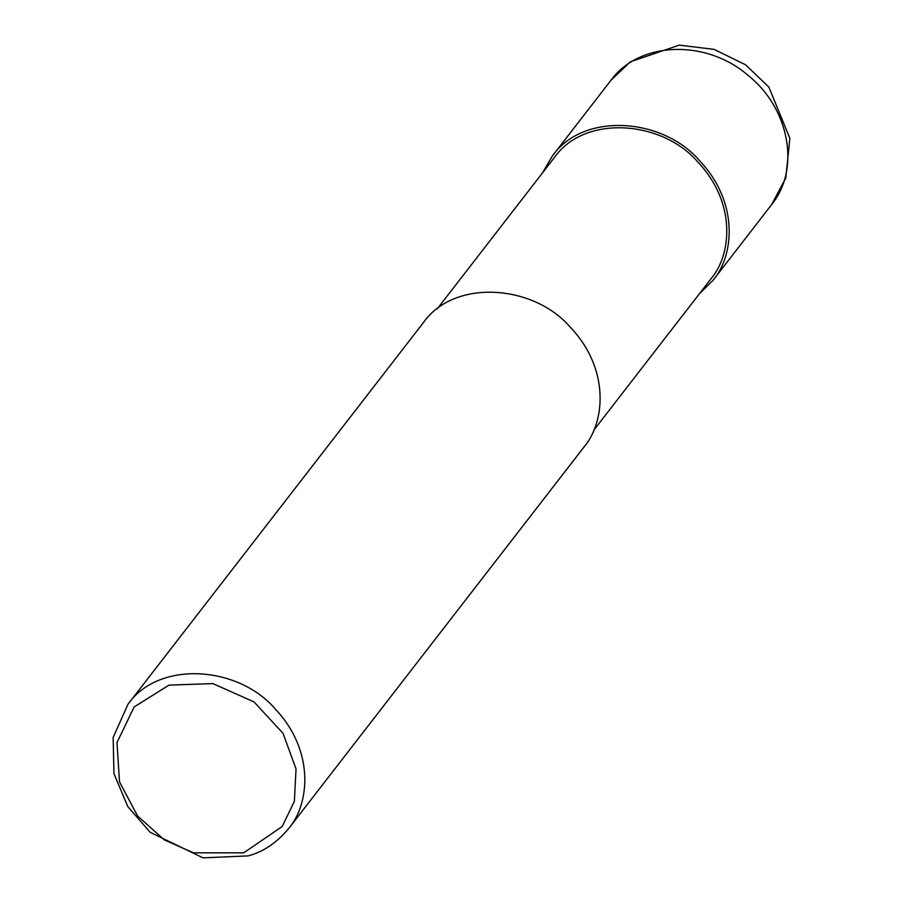 <?xml version="1.0" encoding="UTF-8"?>
<svg xmlns="http://www.w3.org/2000/svg" width="903" height="903" viewBox="0 0 903 903"><rect width="100%" height="100%" fill="white"/><g stroke="black" fill="none" stroke-linecap="round" stroke-linejoin="round"><path stroke-width="1.35" d="M542.421 172.992L552.354 156.016C583.236 111.701 662.915 117.559 699.746 160.858C739.139 202.577 734.15 255.673 712.998 280.348L699.046 294.22M437.221 308.894L554.363 157.562C584.478 114.354 662.159 120.076 698.075 162.292C736.476 202.972 731.611 254.736 710.988 278.801L593.847 430.133M127.978 704.272L423.281 322.766C454.164 278.451 533.842 284.31 570.673 327.62C610.067 369.338 605.078 422.423 583.925 447.109L288.621 828.615C276.657 842.849 263.168 851.947 248.122 855.897L203.017 857.85L150.237 832.329L127.831 806.639L113.959 773.668L113.146 737.458L127.978 704.272C158.86 659.958 238.539 665.816 275.37 709.126C314.763 750.845 309.774 803.941 288.621 828.615M243.675 852.838L193.445 852.838L164.312 839.903L137.561 815.94L119.512 781.863L116.995 742.571L134.141 706.947L169.008 685.117L212.916 683.605L254.082 701.936L283.068 733.383L296.037 768.972L294.367 801.356L282.199 826.527L243.675 852.838M611.026 80.22C639.414 41.007 706.71 38.908 748.711 75.92C789.662 108.902 800.464 169.403 771.659 204.552L785.802 177.936L789.854 138.328L768.859 87.106L745.63 64.813L714.002 49.349L679.225 45.15L630.305 61.822L610.992 80.265M611.015 80.209L552.354 156.016M771.659 204.552L712.998 280.348"/></g></svg>
